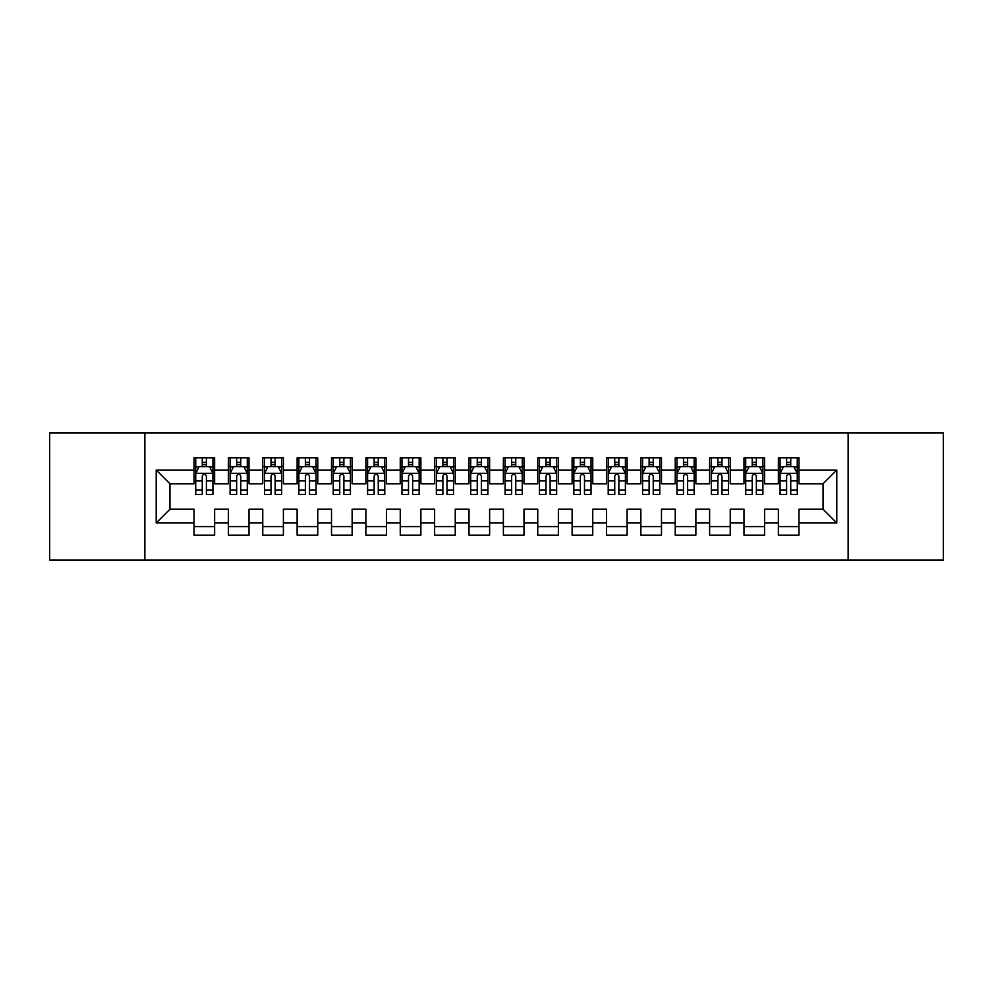 <?xml version="1.0" encoding="UTF-8"?>
<svg xmlns="http://www.w3.org/2000/svg" width="993" height="993" viewBox="0 0 993 993"><rect width="100%" height="100%" fill="white"/><g stroke="black" fill="none" stroke-linecap="round" stroke-linejoin="round"><path stroke-width="1.49" d="M848.134 560.089L943.35 560.089L943.35 432.911L848.134 432.911L848.134 560.089L144.866 560.089L144.866 432.911L49.65 432.911L49.65 560.089L144.866 560.089M848.134 432.911L144.866 432.911M156.211 522.963L156.211 470.037L194.02 470.037L194.02 483.777L169.952 483.777L169.952 509.223L156.211 522.963L194.02 522.963L194.02 535.165L214.637 535.165L214.637 522.963L228.39 522.963L228.39 535.165L249.02 535.165L249.02 522.963L262.76 522.963L262.76 535.165L283.39 535.165L283.39 522.963L297.13 522.963L297.13 535.165L317.76 535.165L317.76 522.963L331.513 522.963L331.513 535.165L352.13 535.165L352.13 522.963L365.883 522.963L365.883 535.165L386.5 535.165L386.5 522.963L400.253 522.963L400.253 535.165L420.883 535.165L420.883 522.963L434.624 522.963L434.624 535.165L455.253 535.165L455.253 522.963L469.006 522.963L469.006 535.165L489.623 535.165L489.623 522.963L503.377 522.963L503.377 535.165L523.994 535.165L523.994 522.963L537.747 522.963L537.747 535.165L558.376 535.165L558.376 522.963L572.117 522.963L572.117 535.165L592.747 535.165L592.747 522.963L606.5 522.963L606.5 535.165L627.117 535.165L627.117 522.963L640.87 522.963L640.87 535.165L661.487 535.165L661.487 522.963L675.24 522.963L675.24 535.165L695.87 535.165L695.87 522.963L709.61 522.963L709.61 535.165L730.24 535.165L730.24 522.963L743.98 522.963L743.98 535.165L764.61 535.165L764.61 522.963L778.363 522.963L778.363 535.165L798.98 535.165L798.98 509.223L823.048 509.223L823.048 483.777L798.98 483.777L798.98 470.037L836.789 470.037L836.789 522.963L798.98 522.963M798.98 470.037L798.98 457.835L778.363 457.835L778.363 470.037L764.61 470.037L764.61 457.835L743.98 457.835L743.98 470.037L730.24 470.037L730.24 457.835L709.61 457.835L709.61 470.037L695.87 470.037L695.87 457.835L675.24 457.835L675.24 470.037L661.487 470.037L661.487 457.835L640.87 457.835L640.87 470.037L627.117 470.037L627.117 457.835L606.5 457.835L606.5 470.037L592.747 470.037L592.747 457.835L572.117 457.835L572.117 470.037L558.376 470.037L558.376 457.835L537.747 457.835L537.747 470.037L523.994 470.037L523.994 457.835L503.377 457.835L503.377 470.037L489.623 470.037L489.623 457.835L469.006 457.835L469.006 470.037L455.253 470.037L455.253 457.835L434.624 457.835L434.624 470.037L420.883 470.037L420.883 457.835L400.253 457.835L400.253 470.037L386.5 470.037L386.5 457.835L365.883 457.835L365.883 470.037L352.13 470.037L352.13 457.835L331.513 457.835L331.513 470.037L317.76 470.037L317.76 457.835L297.13 457.835L297.13 470.037L283.39 470.037L283.39 457.835L262.76 457.835L262.76 470.037L249.02 470.037L249.02 457.835L228.39 457.835L228.39 470.037L214.637 470.037L214.637 457.835L194.02 457.835L194.02 470.037M764.61 522.963L764.61 509.223L778.363 509.223L778.363 522.963M836.789 470.037L823.048 483.777M730.24 522.963L730.24 509.223L743.98 509.223L743.98 522.963M778.363 470.037L778.363 483.777L764.61 483.777L764.61 470.037M695.87 522.963L695.87 509.223L709.61 509.223L709.61 522.963M743.98 470.037L743.98 483.777L730.24 483.777L730.24 470.037M661.487 522.963L661.487 509.223L675.24 509.223L675.24 522.963M709.61 470.037L709.61 483.777L695.87 483.777L695.87 470.037M627.117 522.963L627.117 509.223L640.87 509.223L640.87 522.963M675.24 470.037L675.24 483.777L661.487 483.777L661.487 470.037M592.747 522.963L592.747 509.223L606.5 509.223L606.5 522.963M640.87 470.037L640.87 483.777L627.117 483.777L627.117 470.037M558.376 522.963L558.376 509.223L572.117 509.223L572.117 522.963M606.5 470.037L606.5 483.777L592.747 483.777L592.747 470.037M523.994 522.963L523.994 509.223L537.747 509.223L537.747 522.963M572.117 470.037L572.117 483.777L558.376 483.777L558.376 470.037M489.623 522.963L489.623 509.223L503.377 509.223L503.377 522.963M537.747 470.037L537.747 483.777L523.994 483.777L523.994 470.037M455.253 522.963L455.253 509.223L469.006 509.223L469.006 522.963M503.377 470.037L503.377 483.777L489.623 483.777L489.623 470.037M420.883 522.963L420.883 509.223L434.624 509.223L434.624 522.963M469.006 470.037L469.006 483.777L455.253 483.777L455.253 470.037M386.5 522.963L386.5 509.223L400.253 509.223L400.253 522.963M434.624 470.037L434.624 483.777L420.883 483.777L420.883 470.037M352.13 522.963L352.13 509.223L365.883 509.223L365.883 522.963M400.253 470.037L400.253 483.777L386.5 483.777L386.5 470.037M317.76 522.963L317.76 509.223L331.513 509.223L331.513 522.963M365.883 470.037L365.883 483.777L352.13 483.777L352.13 470.037M283.39 522.963L283.39 509.223L297.13 509.223L297.13 522.963M331.513 470.037L331.513 483.777L317.76 483.777L317.76 470.037M249.02 522.963L249.02 509.223L262.76 509.223L262.76 522.963M297.13 470.037L297.13 483.777L283.39 483.777L283.39 470.037M214.637 522.963L214.637 509.223L228.39 509.223L228.39 522.963M262.76 470.037L262.76 483.777L249.02 483.777L249.02 470.037M169.952 509.223L194.02 509.223L194.02 522.963M228.39 470.037L228.39 483.777L214.637 483.777L214.637 470.037M778.363 466.425L780.076 466.425M797.267 466.425L798.98 466.425M743.98 466.425L745.706 466.425M762.897 466.425L764.61 466.425M709.61 466.425L711.336 466.425M728.514 466.425L730.24 466.425M675.24 466.425L676.953 466.425M694.144 466.425L695.87 466.425M640.87 466.425L642.583 466.425M659.774 466.425L661.487 466.425M606.5 466.425L608.212 466.425M625.404 466.425L627.117 466.425M572.117 466.425L573.842 466.425M591.021 466.425L592.747 466.425M537.747 466.425L539.472 466.425M556.651 466.425L558.376 466.425M503.377 466.425L505.089 466.425M522.281 466.425L523.994 466.425M469.006 466.425L470.719 466.425M487.911 466.425L489.623 466.425M434.624 466.425L436.349 466.425M453.528 466.425L455.253 466.425M400.253 466.425L401.979 466.425M419.158 466.425L420.883 466.425M365.883 466.425L367.596 466.425M384.787 466.425L386.5 466.425M331.513 466.425L333.226 466.425M350.417 466.425L352.13 466.425M297.13 466.425L298.856 466.425M316.047 466.425L317.76 466.425M262.76 466.425L264.486 466.425M281.664 466.425L283.39 466.425M228.39 466.425L230.103 466.425M247.294 466.425L249.02 466.425M194.02 466.425L195.733 466.425M212.924 466.425L214.637 466.425M194.02 526.575L214.637 526.575M228.39 526.575L249.02 526.575M262.76 526.575L283.39 526.575M297.13 526.575L317.76 526.575M331.513 526.575L352.13 526.575M365.883 526.575L386.5 526.575M400.253 526.575L420.883 526.575M434.624 526.575L455.253 526.575M469.006 526.575L489.623 526.575M503.377 526.575L523.994 526.575M537.747 526.575L558.376 526.575M572.117 526.575L592.747 526.575M606.5 526.575L627.117 526.575M640.87 526.575L661.487 526.575M675.24 526.575L695.87 526.575M709.61 526.575L730.24 526.575M743.98 526.575L764.61 526.575M778.363 526.575L798.98 526.575M156.211 470.037L169.952 483.777M823.048 509.223L836.789 522.963M206.395 462.304L202.262 462.304M212.924 490.132L206.395 490.132L206.395 494.44L212.924 494.44L212.924 473.475L209.486 466.598L199.171 466.598L195.733 473.475L195.733 494.44L202.262 494.44L202.262 490.132L195.733 490.132M195.733 473.475L195.733 457.835M212.924 473.475L212.924 457.835M202.262 466.598L202.262 457.835M206.395 457.835L206.395 466.598M206.395 490.132L206.395 476.044C205.017 473.4 203.639 473.4 202.262 476.044L202.262 490.132M206.395 466.425L202.262 466.425M240.765 462.304L236.644 462.304M247.294 490.132L240.765 490.132L240.765 494.44L247.294 494.44L247.294 473.475L243.856 466.598L233.541 466.598L230.103 473.475L230.103 494.44L236.644 494.44L236.644 490.132L230.103 490.132M230.103 473.475L230.103 457.835M247.294 473.475L247.294 457.835M236.644 466.598L236.644 457.835M240.765 457.835L240.765 466.598M240.765 490.132L240.765 476.044C239.387 473.4 238.022 473.4 236.644 476.044L236.644 490.132M240.765 466.425L236.644 466.425M275.135 462.304L271.015 462.304M281.664 490.132L275.135 490.132L275.135 494.44L281.664 494.44L281.664 473.475L278.226 466.598L267.924 466.598L264.486 473.475L264.486 494.44L271.015 494.44L271.015 490.132L264.486 490.132M264.486 473.475L264.486 457.835M281.664 473.475L281.664 457.835M271.015 466.598L271.015 457.835M275.135 457.835L275.135 466.598M275.135 490.132L275.135 476.044C273.77 473.4 272.392 473.4 271.015 476.044L271.015 490.132M275.135 466.425L271.015 466.425M309.506 462.304L305.385 462.304M316.047 490.132L309.506 490.132L309.506 494.44L316.047 494.44L316.047 473.475L312.609 466.598L302.294 466.598L298.856 473.475L298.856 494.44L305.385 494.44L305.385 490.132L298.856 490.132M298.856 473.475L298.856 457.835M316.047 473.475L316.047 457.835M305.385 466.598L305.385 457.835M309.506 457.835L309.506 466.598M309.506 490.132L309.506 476.044C308.14 473.4 306.763 473.4 305.385 476.044L305.385 490.132M309.506 466.425L305.385 466.425M343.888 462.304L339.755 462.304M350.417 490.132L343.888 490.132L343.888 494.44L350.417 494.44L350.417 473.475L346.979 466.598L336.664 466.598L333.226 473.475L333.226 494.44L339.755 494.44L339.755 490.132L333.226 490.132M333.226 473.475L333.226 457.835M350.417 473.475L350.417 457.835M339.755 466.598L339.755 457.835M343.888 457.835L343.888 466.598M343.888 490.132L343.888 476.044C342.511 473.4 341.133 473.4 339.755 476.044L339.755 490.132M343.888 466.425L339.755 466.425M378.259 462.304L374.138 462.304M384.787 490.132L378.259 490.132L378.259 494.44L384.787 494.44L384.787 473.475L381.349 466.598L371.034 466.598L367.596 473.475L367.596 494.44L374.138 494.44L374.138 490.132L367.596 490.132M367.596 473.475L367.596 457.835M384.787 473.475L384.787 457.835M374.138 466.598L374.138 457.835M378.259 457.835L378.259 466.598M378.259 490.132L378.259 476.044C376.881 473.4 375.503 473.4 374.138 476.044L374.138 490.132M378.259 466.425L374.138 466.425M412.629 462.304L408.508 462.304M419.158 490.132L412.629 490.132L412.629 494.44L419.158 494.44L419.158 473.475L415.719 466.598L405.417 466.598L401.979 473.475L401.979 494.44L408.508 494.44L408.508 490.132L401.979 490.132M401.979 473.475L401.979 457.835M419.158 473.475L419.158 457.835M408.508 466.598L408.508 457.835M412.629 457.835L412.629 466.598M412.629 490.132L412.629 476.044C411.251 473.4 409.886 473.4 408.508 476.044L408.508 490.132M412.629 466.425L408.508 466.425M446.999 462.304L442.878 462.304M453.528 490.132L446.999 490.132L446.999 494.44L453.528 494.44L453.528 473.475L450.102 466.598L439.787 466.598L436.349 473.475L436.349 494.44L442.878 494.44L442.878 490.132L436.349 490.132M436.349 473.475L436.349 457.835M453.528 473.475L453.528 457.835M442.878 466.598L442.878 457.835M446.999 457.835L446.999 466.598M446.999 490.132L446.999 476.044C445.634 473.4 444.256 473.4 442.878 476.044L442.878 490.132M446.999 466.425L442.878 466.425M481.382 462.304L477.248 462.304M487.911 490.132L481.382 490.132L481.382 494.44L487.911 494.44L487.911 473.475L484.472 466.598L474.157 466.598L470.719 473.475L470.719 494.44L477.248 494.44L477.248 490.132L470.719 490.132M470.719 473.475L470.719 457.835M487.911 473.475L487.911 457.835M477.248 466.598L477.248 457.835M481.382 457.835L481.382 466.598M481.382 490.132L481.382 476.044C480.004 473.4 478.626 473.4 477.248 476.044L477.248 490.132M481.382 466.425L477.248 466.425M515.752 462.304L511.618 462.304M522.281 490.132L515.752 490.132L515.752 494.44L522.281 494.44L522.281 473.475L518.842 466.598L508.528 466.598L505.089 473.475L505.089 494.44L511.618 494.44L511.618 490.132L505.089 490.132M505.089 473.475L505.089 457.835M522.281 473.475L522.281 457.835M511.618 466.598L511.618 457.835M515.752 457.835L515.752 466.598M515.752 490.132L515.752 476.044C514.374 473.4 512.996 473.4 511.618 476.044L511.618 490.132M515.752 466.425L511.618 466.425M550.122 462.304L546.001 462.304M556.651 490.132L550.122 490.132L550.122 494.44L556.651 494.44L556.651 473.475L553.213 466.598L542.898 466.598L539.472 473.475L539.472 494.44L546.001 494.44L546.001 490.132L539.472 490.132M539.472 473.475L539.472 457.835M556.651 473.475L556.651 457.835M546.001 466.598L546.001 457.835M550.122 457.835L550.122 466.598M550.122 490.132L550.122 476.044C548.744 473.4 547.379 473.4 546.001 476.044L546.001 490.132M550.122 466.425L546.001 466.425M584.492 462.304L580.371 462.304M591.021 490.132L584.492 490.132L584.492 494.44L591.021 494.44L591.021 473.475L587.583 466.598L577.281 466.598L573.842 473.475L573.842 494.44L580.371 494.44L580.371 490.132L573.842 490.132M573.842 473.475L573.842 457.835M591.021 473.475L591.021 457.835M580.371 466.598L580.371 457.835M584.492 457.835L584.492 466.598M584.492 490.132L584.492 476.044C583.127 473.4 581.749 473.4 580.371 476.044L580.371 490.132M584.492 466.425L580.371 466.425M618.862 462.304L614.741 462.304M625.404 490.132L618.862 490.132L618.862 494.44L625.404 494.44L625.404 473.475L621.966 466.598L611.651 466.598L608.212 473.475L608.212 494.44L614.741 494.44L614.741 490.132L608.212 490.132M608.212 473.475L608.212 457.835M625.404 473.475L625.404 457.835M614.741 466.598L614.741 457.835M618.862 457.835L618.862 466.598M618.862 490.132L618.862 476.044C617.497 473.4 616.119 473.4 614.741 476.044L614.741 490.132M618.862 466.425L614.741 466.425M653.245 462.304L649.112 462.304M659.774 490.132L653.245 490.132L653.245 494.44L659.774 494.44L659.774 473.475L656.336 466.598L646.021 466.598L642.583 473.475L642.583 494.44L649.112 494.44L649.112 490.132L642.583 490.132M642.583 473.475L642.583 457.835M659.774 473.475L659.774 457.835M649.112 466.598L649.112 457.835M653.245 457.835L653.245 466.598M653.245 490.132L653.245 476.044C651.867 473.4 650.489 473.4 649.112 476.044L649.112 490.132M653.245 466.425L649.112 466.425M687.615 462.304L683.494 462.304M694.144 490.132L687.615 490.132L687.615 494.44L694.144 494.44L694.144 473.475L690.706 466.598L680.391 466.598L676.953 473.475L676.953 494.44L683.494 494.44L683.494 490.132L676.953 490.132M676.953 473.475L676.953 457.835M694.144 473.475L694.144 457.835M683.494 466.598L683.494 457.835M687.615 457.835L687.615 466.598M687.615 490.132L687.615 476.044C686.237 473.4 684.872 473.4 683.494 476.044L683.494 490.132M687.615 466.425L683.494 466.425M721.985 462.304L717.865 462.304M728.514 490.132L721.985 490.132L721.985 494.44L728.514 494.44L728.514 473.475L725.076 466.598L714.774 466.598L711.336 473.475L711.336 494.44L717.865 494.44L717.865 490.132L711.336 490.132M711.336 473.475L711.336 457.835M728.514 473.475L728.514 457.835M717.865 466.598L717.865 457.835M721.985 457.835L721.985 466.598M721.985 490.132L721.985 476.044C720.62 473.4 719.242 473.4 717.865 476.044L717.865 490.132M721.985 466.425L717.865 466.425M756.356 462.304L752.235 462.304M762.897 490.132L756.356 490.132L756.356 494.44L762.897 494.44L762.897 473.475L759.459 466.598L749.144 466.598L745.706 473.475L745.706 494.44L752.235 494.44L752.235 490.132L745.706 490.132M745.706 473.475L745.706 457.835M762.897 473.475L762.897 457.835M752.235 466.598L752.235 457.835M756.356 457.835L756.356 466.598M756.356 490.132L756.356 476.044C754.99 473.4 753.613 473.4 752.235 476.044L752.235 490.132M756.356 466.425L752.235 466.425M790.738 462.304L786.605 462.304M797.267 490.132L790.738 490.132L790.738 494.44L797.267 494.44L797.267 473.475L793.829 466.598L783.514 466.598L780.076 473.475L780.076 494.44L786.605 494.44L786.605 490.132L780.076 490.132M780.076 473.475L780.076 457.835M797.267 473.475L797.267 457.835M786.605 466.598L786.605 457.835M790.738 457.835L790.738 466.598M790.738 490.132L790.738 476.044C789.361 473.4 787.983 473.4 786.605 476.044L786.605 490.132M790.738 466.425L786.605 466.425M212.837 473.301L195.82 473.301M195.733 467.008L198.972 467.008M209.697 467.008L212.924 467.008M202.262 480.91L195.733 480.91M212.924 480.91L206.395 480.91M206.395 464.488L202.262 464.488M247.207 473.301L230.19 473.301M230.103 467.008L233.343 467.008M244.067 467.008L247.294 467.008M236.644 480.91L230.103 480.91M247.294 480.91L240.765 480.91M240.765 464.488L236.644 464.488M281.578 473.301L264.572 473.301M264.486 467.008L267.713 467.008M278.437 467.008L281.664 467.008M271.015 480.91L264.486 480.91M281.664 480.91L275.135 480.91M275.135 464.488L271.015 464.488M315.96 473.301L298.943 473.301M298.856 467.008L302.083 467.008M312.807 467.008L316.047 467.008M305.385 480.91L298.856 480.91M316.047 480.91L309.506 480.91M309.506 464.488L305.385 464.488M350.33 473.301L333.313 473.301M333.226 467.008L336.453 467.008M347.178 467.008L350.417 467.008M339.755 480.91L333.226 480.91M350.417 480.91L343.888 480.91M343.888 464.488L339.755 464.488M384.701 473.301L367.683 473.301M367.596 467.008L370.836 467.008M381.56 467.008L384.787 467.008M374.138 480.91L367.596 480.91M384.787 480.91L378.259 480.91M378.259 464.488L374.138 464.488M419.071 473.301L402.066 473.301M401.979 467.008L405.206 467.008M415.93 467.008L419.158 467.008M408.508 480.91L401.979 480.91M419.158 480.91L412.629 480.91M412.629 464.488L408.508 464.488M453.453 473.301L436.436 473.301M436.349 467.008L439.576 467.008M450.301 467.008L453.528 467.008M442.878 480.91L436.349 480.91M453.528 480.91L446.999 480.91M446.999 464.488L442.878 464.488M487.824 473.301L470.806 473.301M470.719 467.008L473.946 467.008M484.671 467.008L487.911 467.008M477.248 480.91L470.719 480.91M487.911 480.91L481.382 480.91M481.382 464.488L477.248 464.488M522.194 473.301L505.176 473.301M505.089 467.008L508.329 467.008M519.054 467.008L522.281 467.008M511.618 480.91L505.089 480.91M522.281 480.91L515.752 480.91M515.752 464.488L511.618 464.488M556.564 473.301L539.547 473.301M539.472 467.008L542.699 467.008M553.424 467.008L556.651 467.008M546.001 480.91L539.472 480.91M556.651 480.91L550.122 480.91M550.122 464.488L546.001 464.488M590.934 473.301L573.929 473.301M573.842 467.008L577.07 467.008M587.794 467.008L591.021 467.008M580.371 480.91L573.842 480.91M591.021 480.91L584.492 480.91M584.492 464.488L580.371 464.488M625.317 473.301L608.299 473.301M608.212 467.008L611.44 467.008M622.164 467.008L625.404 467.008M614.741 480.91L608.212 480.91M625.404 480.91L618.862 480.91M618.862 464.488L614.741 464.488M659.687 473.301L642.67 473.301M642.583 467.008L645.822 467.008M656.547 467.008L659.774 467.008M649.112 480.91L642.583 480.91M659.774 480.91L653.245 480.91M653.245 464.488L649.112 464.488M694.057 473.301L677.04 473.301M676.953 467.008L680.193 467.008M690.917 467.008L694.144 467.008M683.494 480.91L676.953 480.91M694.144 480.91L687.615 480.91M687.615 464.488L683.494 464.488M728.428 473.301L711.422 473.301M711.336 467.008L714.563 467.008M725.287 467.008L728.514 467.008M717.865 480.91L711.336 480.91M728.514 480.91L721.985 480.91M721.985 464.488L717.865 464.488M762.81 473.301L745.793 473.301M745.706 467.008L748.933 467.008M759.657 467.008L762.897 467.008M752.235 480.91L745.706 480.91M762.897 480.91L756.356 480.91M756.356 464.488L752.235 464.488M797.18 473.301L780.163 473.301M780.076 467.008L783.303 467.008M794.028 467.008L797.267 467.008M786.605 480.91L780.076 480.91M797.267 480.91L790.738 480.91M790.738 464.488L786.605 464.488"/></g></svg>
